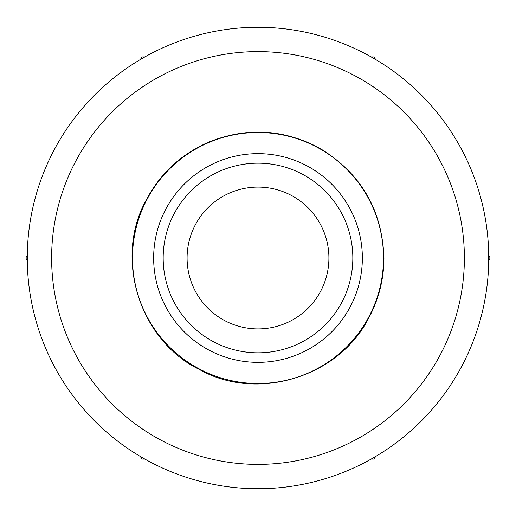 <?xml version="1.0" encoding="UTF-8"?>
<svg xmlns="http://www.w3.org/2000/svg" width="516" height="516" viewBox="0 0 516 516"><rect width="100%" height="100%" fill="white"/><g stroke="black" fill="none" stroke-linecap="round" stroke-linejoin="round"><path stroke-width="0.77" d="M141.9 459.092L140.41 456.512L141.9 459.092L144.88 459.092L141.9 459.092M25.8 258L27.29 255.42L25.8 258L27.29 260.58L25.8 258M141.9 56.908L144.88 56.908L141.9 56.908L140.41 59.488L141.9 56.908M371.12 56.908L374.1 56.908L375.59 59.488L374.1 56.908L371.12 56.908M488.71 255.42L490.2 258L488.71 260.58L490.2 258L488.71 255.42M375.59 456.512L374.1 459.092L371.12 459.092L374.1 459.092L375.59 456.512M281.575 52.967A206.381 206.381 0 0 1 423.771 380.937A206.381 206.381 0 0 1 68.647 340.096A206.381 206.381 0 0 1 281.575 52.967M284.355 28.786A230.723 230.723 0 0 1 443.328 395.437A230.723 230.723 0 0 1 46.317 349.784A230.723 230.723 0 0 1 284.355 28.786M258 187.089A70.911 70.911 0 0 1 328.911 258A70.911 70.911 0 0 1 258 328.911A70.911 70.911 0 0 1 187.089 258A70.911 70.911 0 0 1 258 187.089M362.355 258A104.355 104.355 0 0 0 258 153.645A104.355 104.355 0 0 0 153.645 258A104.355 104.355 0 0 0 258 362.355A104.355 104.355 0 0 0 362.355 258A104.355 104.355 0 0 0 258 153.645A104.355 104.355 0 0 0 153.645 258A104.355 104.355 0 0 0 258 362.355A104.355 104.355 0 0 0 362.355 258M132.483 258A125.517 125.517 0 0 0 258 383.517A125.517 125.517 0 0 0 383.517 258A125.517 125.517 0 0 0 258 132.483A125.517 125.517 0 0 0 132.483 258M163.172 258A94.828 94.828 0 0 0 258 352.828A94.828 94.828 0 0 0 352.828 258A94.828 94.828 0 0 0 258 163.172A94.828 94.828 0 0 0 163.172 258M383.949 258C382.246 209.348 360.49 172.557 318.675 147.634C282.581 128.832 245.68 127.091 207.98 142.41C180.458 154.658 159.728 174.124 145.783 200.821C113.959 258.826 139.855 340.547 199.066 369.308C256.136 402.112 338.283 377.596 368.366 318.675C378.667 299.764 383.859 279.537 383.949 258"/></g></svg>
